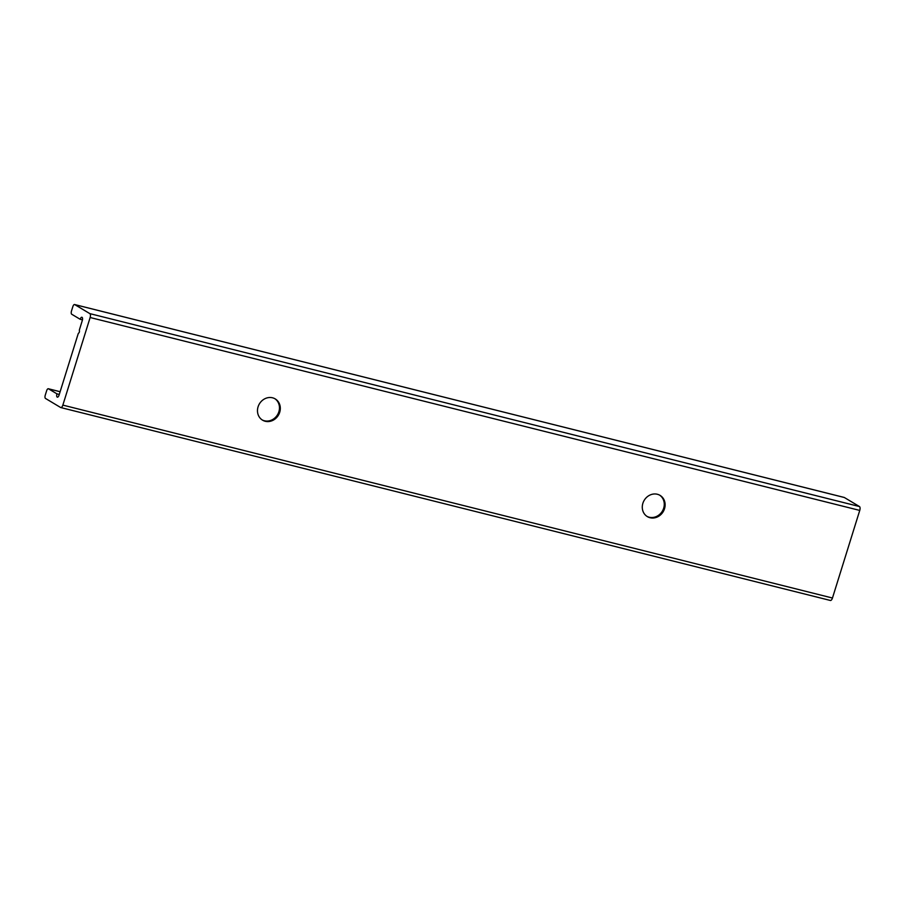<?xml version="1.0" encoding="UTF-8"?>
<svg xmlns="http://www.w3.org/2000/svg" width="905" height="905" viewBox="0 0 905 905"><rect width="100%" height="100%" fill="white"/><g stroke="black" fill="none" stroke-linecap="round" stroke-linejoin="round"><path stroke-width="1.36" d="M659.621 495.137A12.376 11.064 -59.1 0 1 662.992 509.968A12.376 11.064 -59.1 0 1 649.202 517.219A12.376 11.064 -59.1 0 1 646.939 516.359M657.358 494.266A12.376 11.064 -59.1 0 1 660.05 495.374A12.376 11.064 -59.1 0 1 663.953 510.228A12.376 11.064 -59.1 0 1 650.05 517.728A12.376 11.064 -59.1 0 1 647.358 516.619A12.376 11.064 -59.1 0 1 643.455 501.766A12.376 11.064 -59.1 0 1 657.358 494.266M80.183 319.295L71.721 314.239A2.749 1.188 104.1 0 1 71.484 311.003L72.864 306.569A2.749 1.188 104.1 0 1 74.583 304.533A2.749 1.188 104.1 0 1 74.73 304.589L89.844 313.628A3.303 1.425 104.1 0 1 90.138 317.508L62.852 405.112A3.303 1.425 104.1 0 1 60.782 407.555A3.303 1.425 104.1 0 1 60.601 407.488L45.499 398.449A2.749 1.188 104.1 0 1 45.25 395.214L46.63 390.779A2.749 1.188 104.1 0 1 48.361 388.743A2.749 1.188 104.1 0 1 48.497 388.811L56.958 393.856A2.749 1.188 -75.9 0 0 57.343 397.159A2.749 1.188 -75.9 0 0 59.063 395.123L78.102 334.024A1.38 0.6 104.1 0 1 78.712 333.051A1.38 0.6 -75.9 0 0 79.414 330.789A1.38 0.6 104.1 0 1 79.504 329.51L82.287 320.551A2.749 1.188 -75.9 0 0 81.903 317.259A2.749 1.188 -75.9 0 0 80.183 319.295L82.468 319.861M274.815 398.675A12.376 11.064 -59.1 0 1 278.186 413.517A12.376 11.064 -59.1 0 1 264.396 420.768A12.376 11.064 -59.1 0 1 262.133 419.897M272.552 397.804A12.376 11.064 -59.1 0 1 275.244 398.924A12.376 11.064 -59.1 0 1 279.147 413.766A12.376 11.064 -59.1 0 1 265.244 421.278A12.376 11.064 -59.1 0 1 262.552 420.158A12.376 11.064 -59.1 0 1 258.649 405.304A12.376 11.064 -59.1 0 1 272.552 397.804M830.224 600.4A3.303 1.425 -75.9 0 0 830.394 600.467A3.303 1.425 -75.9 0 0 832.464 598.024L859.75 510.42A3.303 1.425 -75.9 0 0 859.456 506.54L844.342 497.501A2.749 1.188 -75.9 0 0 844.207 497.445A2.749 1.188 -75.9 0 0 844.048 497.433M56.958 393.856L59.278 394.444M74.73 304.589L844.342 497.501M48.497 388.811L60.126 391.718L48.361 388.743M62.852 405.112L832.464 598.024M90.138 317.508L859.75 510.42M89.844 313.628L859.456 506.54M74.583 304.533L844.207 497.445M60.782 407.555L830.394 600.467"/></g></svg>
